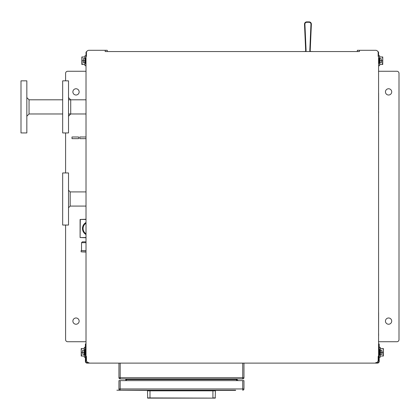 <?xml version="1.0" encoding="UTF-8"?>
<svg xmlns="http://www.w3.org/2000/svg" width="420" height="420" viewBox="0 0 420 420"><rect width="100%" height="100%" fill="white"/><g stroke="black" fill="none" stroke-linecap="round" stroke-linejoin="round"><path stroke-width="0.63" d="M86.016 356.449L86.016 360.617L86.431 360.617L86.431 356.449L86.016 356.449L86.016 56.385L86.431 56.385L86.431 51.55L86.767 51.55A2.499 2.499 0 0 1 88.93 50.3L105.184 50.3L105.184 51.55L359.41 51.55L359.41 50.3L375.664 50.3A2.499 2.499 0 0 1 377.827 51.55L378.163 51.55L378.163 56.385L378.578 56.385L378.578 356.449L378.163 356.449L378.163 360.617L378.578 360.617L378.578 356.449M378.163 360.197A2.499 2.499 0 0 1 375.664 362.702L377.538 362.702A1.25 1.25 0 0 0 378.788 361.452L378.788 348.112L379.202 348.112L379.202 361.368A1.748 1.748 0 0 1 377.454 363.116L87.139 363.116A1.748 1.748 0 0 1 85.391 361.368L85.391 348.112L85.806 348.112L85.806 361.452A1.25 1.25 0 0 0 87.055 362.702L88.93 362.702A2.499 2.499 0 0 1 86.431 360.197M62.675 99.808L29.043 99.808L29.043 113.978L26.833 116.188M86.016 237.547L80.304 237.547L86.016 237.757M86.016 241.841L82.367 241.841L86.016 241.841M243.968 363.116L243.968 377.706L120.188 377.706L120.188 378.956A1.25 1.25 0 0 1 118.939 377.706L118.939 363.116M378.578 93.14L378.578 91.891M378.62 93.14L378.578 111.479M378.62 112.728L378.62 111.479M378.62 94.694L378.62 109.925M378.578 312.774L378.578 310.69M378.62 312.774L378.578 333.611M378.62 335.695L378.62 333.611M286.267 363.116L269.598 363.116M62.675 225.047L62.675 172.951L68.513 172.951L68.513 225.047L62.675 225.047M237.715 378.956A0.583 0.583 0 0 0 237.132 379.538L237.132 380.62M237.678 380.32L238.497 380.62L237.678 380.32A0.835 0.835 0 0 1 237.337 380.09L237.337 380.62M243.968 377.706A1.25 1.25 0 0 1 242.718 378.956L242.718 363.116M120.188 378.956L242.718 378.956M236.465 378.956L236.465 379.538L125.774 379.538A0.583 0.583 0 0 0 125.192 378.956A0.583 0.583 0 0 1 125.774 379.538L125.774 380.62M86.016 138.653L79.805 138.653L79.805 136.983L86.016 136.983M369.91 50.3L365.741 50.3M79.139 91.891A3.124 3.124 0 0 1 74.45 94.6A3.124 3.124 0 0 1 74.45 89.182A3.124 3.124 0 0 1 79.139 91.891M79.139 321.106A3.124 3.124 0 0 1 74.45 323.815A3.124 3.124 0 0 1 74.45 318.402A3.124 3.124 0 0 1 79.139 321.106M65.594 80.845L65.594 73.343A2.084 2.084 0 0 1 67.678 71.264L86.016 71.264M65.594 132.941L65.594 172.951M65.594 225.047L65.594 339.654A2.084 2.084 0 0 0 67.678 341.738L86.016 341.738M385.455 91.891A3.124 3.124 0 0 1 390.143 89.182A3.124 3.124 0 0 1 390.143 94.6A3.124 3.124 0 0 1 385.455 91.891M385.455 321.106A3.124 3.124 0 0 1 390.143 318.402A3.124 3.124 0 0 1 390.143 323.815A3.124 3.124 0 0 1 385.455 321.106M378.578 71.264L396.916 71.264A2.084 2.084 0 0 1 399 73.343L399 339.654A2.084 2.084 0 0 1 396.916 341.738L378.578 341.738M107.268 50.3L107.268 51.55L107.268 50.3L105.184 50.3M98.852 50.3L94.684 50.3M359.41 50.3L357.326 50.3L357.326 51.55M86.016 99.808L70.718 99.808L70.718 113.978L68.513 113.978M68.513 99.808L70.718 99.808L68.513 97.603M26.833 132.941L26.833 80.845L21 80.845L21 132.941L26.833 132.941M62.675 80.845L62.675 132.941L68.513 132.941L68.513 80.845L62.675 80.845M381.728 354.365L381.911 353.325L381.911 354.365L380.247 354.365M381.728 352.28L381.911 351.241L381.911 353.325L381.728 352.28L380.431 352.28L380.431 354.365M381.728 350.196L381.911 351.241L381.728 350.196L380.431 350.196L380.431 352.28M379.202 349.571L379.622 349.571L379.622 354.989L379.202 354.989M378.788 351.136L378.788 353.425M379.202 347.282L380.247 347.282L380.247 357.284L379.202 357.284M381.103 62.801L381.286 61.761L381.286 62.801L379.622 62.801M381.103 60.716L381.286 59.677L381.286 61.761L381.103 60.716L379.806 60.716L379.806 62.801M381.103 58.632L381.286 59.677L381.103 58.632L379.806 58.632L379.806 60.716M378.578 58.007L378.998 58.007L378.998 63.425L378.578 63.425M378.998 58.322L379.622 58.322L379.622 65.72L378.578 65.72M82.866 354.365L82.682 350.196L82.866 354.365L84.163 354.365L84.347 350.196M82.866 352.28L84.163 352.28M82.866 350.196L84.163 350.196M85.391 354.989L84.971 354.989L84.971 349.571L85.391 349.571M85.806 353.425L85.806 351.136M84.971 354.68L84.347 354.68L84.347 347.282L85.391 347.282M82.682 350.989L82.682 350.196M83.491 62.801L83.307 58.632L83.491 62.801L84.788 62.801L84.971 58.632M83.491 60.716L84.788 60.716M83.491 58.632L84.788 58.632M86.016 63.425L85.596 63.425L85.596 58.007L86.016 58.007M85.596 63.116L84.971 63.116L84.971 55.718L86.016 55.718M86.016 219.251L80.094 219.46L80.094 237.547L80.304 219.46L86.016 219.46M86.016 233.793A6.253 6.253 0 0 1 86.016 223.214M86.016 222.973A6.458 6.458 0 0 0 86.016 234.035M86.016 234.281A6.667 6.667 0 0 1 86.016 222.731M86.016 222.49A6.878 6.878 0 0 0 86.016 234.518M86.016 251.843L81.118 251.843L81.118 250.593L86.016 250.593M81.118 251.843L86.016 252.053M382.746 62.59L382.746 64.47L382.41 64.47L382.746 58.842L382.746 62.59M382.746 56.968L382.746 58.842L382.41 56.968L382.746 56.968M379.622 56.968L382.41 56.968M381.286 60.716L382.41 60.716M379.622 64.47L382.41 64.47M81.223 356.034L81.223 348.532L81.559 348.532L81.223 350.406L81.559 356.034L81.223 356.034M84.347 348.532L81.559 348.532M84.347 356.034L81.559 356.034M82.682 352.28L81.559 352.28M81.848 64.47L81.848 56.968L82.183 56.968L81.848 58.842L82.183 64.47L81.848 64.47M84.971 56.968L82.183 56.968M84.971 64.47L82.183 64.47M83.307 60.716L82.183 60.716M383.371 354.155L383.371 356.034L383.035 356.034L383.371 350.406L383.371 354.155M383.371 348.532L383.371 350.406L383.035 348.532L383.371 348.532M380.247 348.532L383.035 348.532M381.911 352.28L383.035 352.28M380.247 356.034L383.035 356.034M84.347 354.68L84.347 357.284L85.391 357.284M84.971 63.116L84.971 65.72L86.016 65.72M379.622 58.322L379.622 55.718L378.578 55.718M86.016 191.914L70.177 191.914L70.177 206.084L86.016 206.084M70.177 191.914L68.513 190.244M302.311 51.55L305.634 51.466M310.249 51.466L313.567 51.55M305.634 51.497L304.285 51.55M311.593 51.55L310.249 51.497M310.249 51.55L310.233 50.038A0.415 0.415 0 0 1 310.233 50.017L311.372 24.271A2.294 2.294 0 0 0 309.083 21.877L306.794 21.877A2.294 2.294 0 0 0 304.5 24.271L305.644 50.017A0.415 0.415 0 0 1 305.644 50.038L305.634 51.55M306.049 51.55L306.065 50.038A0.835 0.835 0 0 0 306.065 49.996L304.92 24.25A1.874 1.874 0 0 1 306.794 22.292L309.083 22.292A1.874 1.874 0 0 1 310.957 24.25L309.818 49.996L310.233 50.038L309.818 50.038L309.829 51.55M304.92 24.25L304.505 24.003L305.135 22.586L306.269 21.934L306.794 21.877L306.794 22.292M379.202 348.112L379.202 343.949L378.788 343.949L378.788 348.112M85.806 348.112L85.806 343.949L85.391 343.949L85.391 348.112M86.016 56.385L86.016 52.216L86.431 52.216L86.431 52.799M378.578 56.385L378.578 52.216L378.163 52.216M78.598 136.983L78.598 138.653L71.998 138.653L71.998 136.983L78.598 136.983M149.987 390.416L116.855 390.206L235.631 390.206M212.919 390.416L235.631 390.416M149.987 390.206L149.987 390.831L147.488 390.831L147.693 398.123L215.208 398.123L147.488 397.919M215.208 398.123L215.418 390.831L212.919 390.831L212.919 390.206M215.418 397.919L212.919 397.919L212.919 390.831L149.987 390.831L149.987 398.123M243.968 388.957L242.718 388.957L242.718 390.206A1.25 1.25 0 0 0 243.968 388.957L243.968 380.62L118.939 380.62L118.939 388.957A1.25 1.25 0 0 0 120.188 390.206L120.188 388.957L118.939 388.957M118.939 377.706L120.188 377.706L120.188 363.116M126.441 378.956L126.441 380.62M237.132 379.538L236.465 379.538L236.465 380.62M81.533 250.593L81.533 242.676L86.016 242.676M310.957 24.25L311.372 24.271M309.083 22.292L309.083 21.877M306.065 49.996L305.644 50.017M306.065 50.038L305.644 50.038M151.237 390.831L151.237 390.206M211.669 390.206L211.669 390.831M242.718 380.62L242.718 388.957L120.188 388.957L120.188 380.62M62.675 113.978L29.043 113.978M86.016 113.978L70.718 113.978L68.513 116.188M29.043 99.808L26.833 97.603M379.622 354.68L380.247 354.68M379.622 349.886L380.247 349.886M378.998 63.116L379.622 63.116M84.971 349.886L84.347 349.886M85.596 58.322L84.971 58.322M81.533 242.676L82.367 241.841M70.177 206.084L68.513 207.748"/></g></svg>
